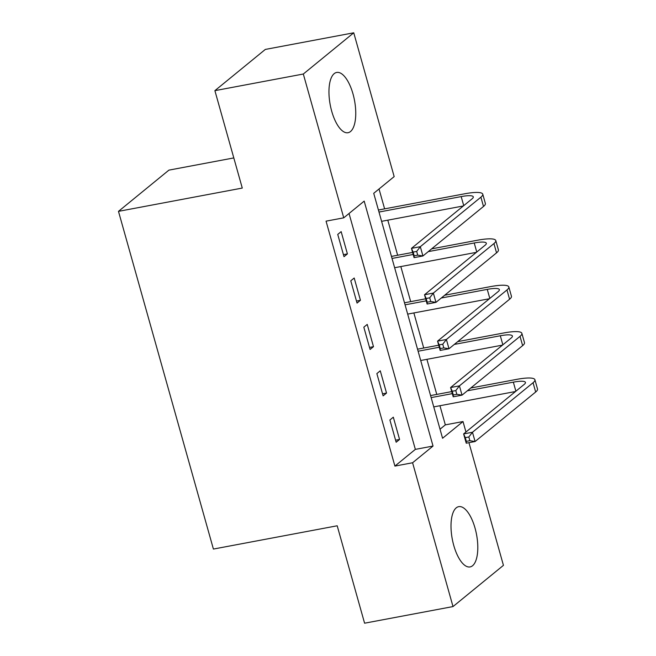 <?xml version="1.0" encoding="UTF-8"?>
<svg xmlns="http://www.w3.org/2000/svg" width="656" height="656" viewBox="0 0 656 656"><rect width="100%" height="100%" fill="white"/><g stroke="black" fill="none" stroke-linecap="round" stroke-linejoin="round"><path stroke-width="0.98" d="M453.772 545.48A30.668 12.341 -100.7 0 1 458.733 506.653A30.668 12.341 -100.7 0 1 475.034 528.096A30.668 12.341 -100.7 0 1 470.073 566.923A30.668 12.341 -100.7 0 1 453.772 545.48M331.723 111.274A30.668 12.341 -100.7 0 1 336.684 72.447A30.668 12.341 -100.7 0 1 352.985 93.89A30.668 12.341 -100.7 0 1 348.024 132.717A30.668 12.341 -100.7 0 1 331.723 111.274M233.798 157.924L168.912 170.134L118.482 211.355L213.405 549.064L337.2 525.784L364.588 623.2L453.009 606.57L412.591 462.759L433.034 446.055L364.187 201.113L343.736 217.825L303.318 74.021L353.748 32.8L394.166 176.603L373.723 193.315L442.57 438.257L463.013 421.546L465.957 432.009M118.482 211.355L242.277 188.067L214.889 90.651L265.319 49.43L353.748 32.8M440.028 429.204L445.334 424.867L439.946 405.728M436.773 394.412L426.908 359.332M423.727 348.024L413.87 312.945M410.689 301.629L400.832 266.557M397.651 255.241L387.794 220.17M384.613 208.854L379.029 188.985M445.334 424.867L463.013 421.546M468.958 442.685L503.439 565.349L453.009 606.57M343.736 217.825L326.057 221.154L394.904 466.088L415.346 449.376L349.041 213.495M337.742 234.413L344.006 256.685L347.409 253.897L341.153 231.634L337.742 234.413M350.78 280.809L357.044 303.072L360.447 300.292L354.191 278.021L350.78 280.809M363.826 327.196L370.082 349.459L373.485 346.68L367.229 324.408L363.826 327.196M376.864 373.584L383.12 395.855L386.532 393.067L380.267 370.804L376.864 373.584M389.902 419.971L396.158 442.242L399.57 439.454L393.313 417.191L389.902 419.971M214.889 90.651L303.318 74.021M394.904 466.088L412.591 462.759M415.346 449.376L433.034 446.055M343.432 254.651L347.409 253.897M356.47 301.038L360.447 300.292M369.508 347.426L373.485 346.68M382.546 393.813L386.532 393.067M395.584 440.201L399.57 439.454M416.675 251.428L413.132 252.093L414.174 255.807L417.716 255.143L416.675 251.428L420.316 246.697L422.923 255.979L414.075 257.636L411.468 248.362L420.316 246.697L480.897 197.177A29.487 5.789 -15.7 0 0 482.759 194.184A29.487 5.789 -15.7 0 0 464.596 193.807L378.422 210.018M378.988 212.052L461.184 196.595A19.655 3.862 164.3 0 1 473.296 196.849A19.655 3.862 164.3 0 1 472.058 198.842L411.468 248.362L413.132 252.093M381.595 221.334L463.349 205.959M417.716 255.143L422.923 255.979L483.505 206.451A29.487 5.789 -15.7 0 0 485.366 203.467L482.759 194.184M414.075 257.636L414.174 255.807M429.713 297.816L426.17 298.48L427.22 302.195L430.754 301.53L429.713 297.816L433.354 293.084L435.961 302.367L427.122 304.031L424.514 294.749L433.354 293.084L493.935 243.565A29.487 5.789 -15.7 0 0 495.797 240.58A29.487 5.789 -15.7 0 0 477.634 240.203L431.64 248.854M412.616 252.429L391.46 256.406M392.034 258.448L413.19 254.462M428.229 251.633L474.222 242.982A19.655 3.862 164.3 0 1 486.334 243.237A19.655 3.862 164.3 0 1 485.096 245.229L424.514 294.749L426.17 298.48M394.641 267.722L476.387 252.347M430.754 301.53L435.961 302.367L496.543 252.847A29.487 5.789 -15.7 0 0 498.404 249.854L495.797 240.58M427.122 304.031L427.22 302.195M442.751 344.203L439.217 344.876L440.258 348.582L443.792 347.918L442.751 344.203L446.392 339.48L448.999 348.754L440.16 350.419L437.552 341.136L446.392 339.48L506.973 289.952A29.487 5.789 -15.7 0 0 508.835 286.967A29.487 5.789 -15.7 0 0 490.672 286.59L444.678 295.241M425.654 298.816L404.498 302.793M405.072 304.835L426.228 300.858M441.275 298.021L487.26 289.378A19.655 3.862 164.3 0 1 499.372 289.624A19.655 3.862 164.3 0 1 498.134 291.617L437.552 341.136L439.217 344.876M407.679 314.109L489.425 298.734M443.792 347.918L448.999 348.754L509.581 299.234A29.487 5.789 -15.7 0 0 511.442 296.241L508.835 286.967M440.16 350.419L440.258 348.582M455.789 390.599L452.255 391.263L453.296 394.969L456.83 394.305L455.789 390.599L459.43 385.867L462.037 395.142L453.198 396.806L450.59 387.532L459.43 385.867L520.019 336.348A29.487 5.789 -15.7 0 0 521.873 333.355A29.487 5.789 -15.7 0 0 503.71 332.977L457.716 341.628M438.692 345.204L417.536 349.189M418.11 351.222L439.266 347.245M454.313 344.416L500.307 335.765A19.655 3.862 164.3 0 1 512.41 336.011A19.655 3.862 164.3 0 1 511.172 338.012L450.59 387.532L452.255 391.263M420.717 360.497L502.463 345.122M456.83 394.305L462.037 395.142L522.627 345.622A29.487 5.789 -15.7 0 0 524.48 342.637L521.873 333.355M453.198 396.806L453.296 394.969M468.827 436.986L465.293 437.65L466.334 441.365L469.876 440.693L468.827 436.986L472.468 432.255L475.083 441.529L466.236 443.194L463.628 433.919L472.468 432.255L533.057 382.735A29.487 5.789 -15.7 0 0 534.911 379.742A29.487 5.789 -15.7 0 0 516.748 379.365L470.754 388.016M451.73 391.599L430.574 395.576M431.148 397.61L452.304 393.633M467.351 390.804L513.345 382.153A19.655 3.862 164.3 0 1 525.448 382.407A19.655 3.862 164.3 0 1 524.21 384.4L463.628 433.919L465.293 437.65M433.755 406.892L515.501 391.517M469.876 440.693L475.083 441.529L535.665 392.009A29.487 5.789 -15.7 0 0 537.518 389.024L534.911 379.742M466.236 443.194L466.334 441.365M461.184 196.595L463.726 205.648M480.897 197.177L483.505 206.451M474.222 242.982L476.764 252.035M493.935 243.565L496.543 252.847M487.26 289.378L489.811 298.423M506.973 289.952L509.581 299.234M500.307 335.765L502.849 344.81M520.019 336.348L522.627 345.622M513.345 382.153L515.887 391.206M533.057 382.735L535.665 392.009"/></g></svg>
